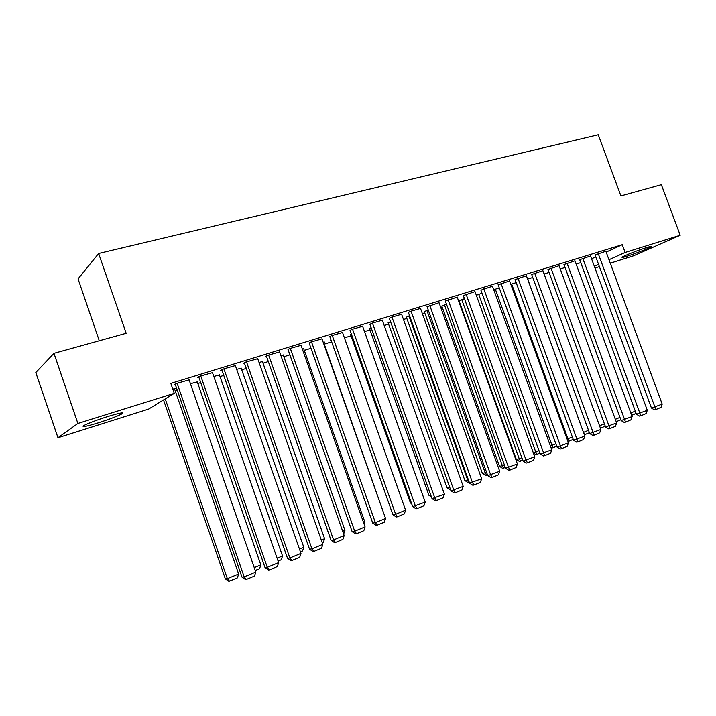 <?xml version="1.0" encoding="UTF-8"?>
<svg xmlns="http://www.w3.org/2000/svg" width="716" height="716" viewBox="0 0 716 716"><rect width="100%" height="100%" fill="white"/><g stroke="black" fill="none" stroke-linecap="round" stroke-linejoin="round"><path stroke-width="1.07" d="M107.686 416.569C119.93 412.855 124.665 411.969 121.899 413.902C117.397 416.247 109.548 419.218 98.343 422.825C85.938 426.62 81.096 427.533 83.826 425.572C88.426 423.201 96.374 420.194 107.686 416.569M646.503 247.611C650.522 246.376 652.097 246.08 651.238 246.751C649.546 248.067 635.074 253.741 627.127 256.212C623.001 257.5 621.372 257.796 622.249 257.116C623.869 255.827 638.529 250.072 646.503 247.611M175.125 390.569L177.183 389.925M197.813 383.507L200.731 382.595M220.009 376.598L223.759 375.435M241.748 369.832L246.286 368.418M263.023 363.209L268.321 361.562M283.867 356.72L289.89 354.85M304.282 350.366L310.995 348.28M324.285 344.136L331.66 341.845M344.432 337.871L351.037 335.813M364.525 331.615L370.002 329.906M384.197 325.494L388.6 324.124M403.475 319.488L406.84 318.441M422.368 313.608L424.731 312.874M440.886 307.844L442.291 307.406M459.028 302.197L459.52 302.045M148.588 409.105L57.969 437.745L77.883 423.469L174.265 393.353L148.588 409.105M77.883 423.469L53.96 353.328L35.8 372.544L57.969 437.745M99.273 340.753L78.035 278.9L98.647 253.491L598.263 134.787L620.906 195.933L661.369 184.701L680.2 235.269L633.687 255.773L610.247 263.184M599.399 266.612L594.969 268.008M197.258 381.905L190.429 383.713M212.491 372.66L199.585 376.321L197.67 377.502L198.833 377.144M241.185 368.23L236.674 369.366M257.724 358.68L245.391 362.207L243.306 363.433L244.416 363.084M283.312 355.136L280.923 355.637M301.033 345.309L289.228 348.701L288.056 349.632M323.73 342.57L324.652 342.069L323.292 342.49M342.525 332.501L331.222 335.768L329.852 336.744M350.58 334.533L351.323 333.933M382.317 320.222L371.47 323.364L369.939 324.384M388.153 322.862L390.533 321.627M420.507 308.435L410.098 311.469L408.415 312.516M424.293 311.639L428.222 309.939M457.193 297.113L445.37 301.123M459.081 300.836L458.598 300.989M458.571 300.935L464.433 298.706M492.465 286.239L480.901 290.168M493.736 289.738L499.258 287.895M526.403 275.767L515.081 279.625M532.776 277.495L527.611 279.097M559.071 265.699L547.982 269.476M565.058 267.48L560.27 268.965M590.548 255.988L579.692 259.702M591.586 258.825L595.819 256.874M606.166 252.113L622.267 244.702L170.82 383.4L174.265 393.353M605.861 251.271L595.103 254.95M580.757 262.611L576.147 264.043M574.957 260.794L563.984 264.544M549.065 272.447L544.097 273.986M542.889 270.684L531.684 274.505M510.821 284.315L516.173 282.65M509.595 280.949L498.157 284.843M476.328 295.278L482.011 293.247M475.003 291.627L463.306 295.592M441.853 306.188L446.507 304.264M439.033 302.716L427.076 306.761M406.393 317.197L409.57 315.729M401.604 314.261L390.981 317.358L389.379 318.387M369.546 328.635L371.112 327.66M362.627 326.29L351.556 329.503L350.106 330.497M331.204 340.548L330.246 340.843L331.141 340.369M321.994 338.838L310.449 342.167L309.178 343.116M303.727 348.781L302.331 348.996M279.616 351.923L267.551 355.378L265.376 356.622L266.468 356.291M262.468 361.616L259.04 362.43M235.358 365.59L222.748 369.188L220.743 370.387L221.879 370.038M219.454 374.996L213.807 376.464M189.105 379.892L175.903 383.615L174.078 384.778L175.268 384.411M174.57 388.967L175.617 388.314L172.825 389.182M622.267 244.702L625.14 252.471L680.2 235.269M53.96 353.328L126.159 333.289L98.647 253.491M594.343 266.307L598.585 264.401M608.976 259.738L625.14 252.471M605.826 251.164L662.202 404.137L651.453 408.048L654.505 409.883L655.838 409.543L598.2 253.518M595.068 254.851L651.453 408.048M662.202 404.137L661.029 407.395L655.838 409.543M630.796 412.971L635.289 411.118M635.647 412.103L634.994 413.938L631.655 415.307M590.512 255.889L647.3 410.295L636.435 414.242L639.504 416.103L640.829 415.772L582.743 258.279M579.647 259.595L636.435 414.242M647.3 410.295L646.118 413.58L640.829 415.772M574.912 260.687L632.121 416.569L621.148 420.56L624.236 422.44L625.542 422.118L567.009 263.13M563.94 264.437L621.148 420.56M632.121 416.569L630.93 419.88L625.542 422.118M615.321 419.325L619.984 417.401M620.62 419.12L620.307 419.988L616.19 421.688M599.552 425.796L604.402 423.809M605.271 426.19L600.42 428.186M559.026 265.582L616.655 422.959L605.566 426.996L608.672 428.893L609.969 428.58L550.971 268.061M547.946 269.368L605.566 426.996M616.655 422.959L615.456 426.297L609.969 428.58M542.844 270.567L600.894 429.475L589.689 433.547L592.821 435.462L594.11 435.158L534.637 273.1M531.639 274.389L589.689 433.547M600.894 429.475L599.695 432.84L594.11 435.158M583.477 432.383L527.692 279.079M589.393 432.733L584.73 434.657L583.558 432.366L588.516 430.334M567.054 438.998L567.922 438.792L511.654 284.055M573.212 439.409L569.13 441.092L567.922 438.792L572.335 436.975M569.13 441.092L567.922 441.378M526.358 275.651L584.829 436.107L573.516 440.224L576.657 442.166L577.937 441.87L517.99 278.229M515.037 279.5L573.516 440.224M584.829 436.107L583.63 439.508L577.937 441.87M550.309 445.728L551.991 445.334L495.32 289.121M556.726 446.211L553.235 447.643L551.991 445.334L555.831 443.759M553.235 447.643L552.045 447.921L550.837 447.169M509.55 280.824L568.468 442.873L557.021 447.035L560.189 449.004L561.451 448.708L501.021 283.455M498.103 284.717L557.021 447.035M568.468 442.873L567.251 446.301L561.451 448.708M533.232 452.584L535.756 452.002L478.682 294.285M539.909 453.139L537.054 454.32L535.756 452.002L539.014 450.659M537.054 454.32L535.872 454.588L533.402 453.049M492.42 286.105L551.776 449.764L540.213 453.98L543.399 455.967L544.643 455.689L483.73 288.781M480.848 290.034L540.213 453.98M551.776 449.764L550.559 453.228L544.643 455.689M474.95 291.484L534.763 456.799L523.065 461.05L526.278 463.064L527.504 462.796L526.126 460.37L466.089 294.213M463.261 295.448L523.065 461.05M534.763 456.799L533.536 460.29L527.504 462.796M457.148 296.97L517.408 463.968L505.585 468.273L508.816 470.314L510.025 470.045L508.602 467.611L448.109 299.753M445.316 300.971L505.585 468.273M517.408 463.968L516.182 467.494L510.025 470.045M438.98 302.564L499.705 471.28L487.748 475.639L490.997 477.697L492.187 477.447L490.72 474.994L429.761 305.41M427.022 306.609L487.748 475.639M499.705 471.28L498.47 474.842L492.187 477.447M420.453 308.274L481.644 478.744L469.553 483.148L472.828 485.242L473.992 485L472.471 482.539L411.047 311.174M408.362 312.355L469.553 483.148M481.644 478.744L480.409 482.342L473.992 485M401.551 314.1L463.207 486.361L450.99 490.818L454.275 492.93L455.43 492.697L453.855 490.227L391.947 317.054M389.316 318.217L450.99 490.818M463.207 486.361L461.972 489.986L455.43 492.697M382.255 320.043L444.403 494.138L432.034 498.64L435.346 500.788L436.474 500.565L434.845 498.085L372.454 323.059M369.877 324.205L432.034 498.64M444.403 494.138L443.15 497.799L436.474 500.565M362.565 326.111L425.197 502.077L412.685 506.633L416.023 508.799L417.124 508.593L415.441 506.105L352.558 329.19M350.043 330.309L412.685 506.633M425.197 502.077L423.944 505.765L417.124 508.593M342.454 332.305L405.587 510.177L395.626 514.294L392.923 514.786L396.279 516.988L397.362 516.791L395.626 514.294L332.242 335.455M329.781 336.538L392.923 514.786M405.587 510.177L404.325 513.909L397.362 516.791M321.923 338.632L385.557 518.456L375.381 522.662L372.75 523.119L376.124 525.347L377.18 525.168L375.381 522.662L311.496 341.845M309.097 342.91L372.75 523.119M385.557 518.456L384.295 522.215L377.18 525.168M300.953 345.094L365.088 526.904L354.697 531.2L352.129 531.63L355.53 533.894L356.559 533.724L354.697 531.2L290.302 348.37M287.975 349.408L352.129 531.63M365.088 526.904L363.826 530.708L356.559 533.724M279.535 351.69L344.181 535.55L333.558 539.936L331.06 540.329L334.488 542.621L335.491 542.468L333.558 539.936L268.643 355.046M266.388 356.049L331.06 540.329M344.181 535.55L342.91 539.39L335.491 542.468M257.644 358.439L322.818 544.375L311.952 548.868L309.536 549.217L312.973 551.544L313.948 551.409L311.952 548.868L246.51 361.866M244.326 362.833L309.536 549.217M322.818 544.375L321.538 548.259L313.948 551.409M235.26 365.33L300.971 553.405L289.864 557.997L287.519 558.31L290.982 560.664L291.931 560.538L289.864 557.997L223.893 368.83M221.781 369.76L287.519 558.31M300.971 553.405L299.691 557.325L291.931 560.538M459.028 300.711L516.317 459.457L519.225 458.795L461.731 299.539M522.761 460.209L520.55 461.122L519.225 458.795L521.857 457.703M520.55 461.122L519.386 461.381L516.317 459.457M441.799 306.054L499.508 466.358L502.363 465.713L444.457 304.9M505.281 467.423L503.742 468.058L502.363 465.713L504.368 464.89M503.742 468.058L502.596 468.309L499.508 466.358M424.239 311.496L482.369 473.392L485.188 472.766L426.852 310.359M487.444 474.78L486.612 475.12L485.188 472.766L486.522 472.22M486.612 475.12L485.475 475.361L482.369 473.392M406.339 317.045L464.899 480.561L467.673 479.962L408.908 315.926M469.24 482.28L467.673 479.962L468.318 479.693M469.141 482.324L468.031 482.557L464.899 480.561M388.099 322.71L447.088 487.865L449.738 487.31M450.624 489.807L447.088 487.865M369.492 328.474L428.929 495.32L430.719 494.953M431.426 496.94L428.929 495.32M350.518 334.354L410.402 502.927L411.306 502.748M411.664 503.751L410.402 502.927M323.659 342.382L384.241 514.75M303.656 348.585L364.9 522.17L364.184 524.327M363.612 522.698L364.9 522.17M283.232 354.921L344.951 530.368L343.662 534.064M342.687 531.29L344.951 530.368M262.387 361.392L324.581 538.727L323.364 542.433L322.29 542.871M321.305 540.079L324.581 538.727M241.104 367.997L303.781 547.275L302.555 551.007L300.443 551.884M299.449 549.056L303.781 547.275M219.364 374.736L282.534 556.001L281.307 559.778L278.094 561.093M277.101 558.229L282.534 556.001M212.384 372.374L278.631 562.633L267.274 567.332L265.018 567.6L268.5 569.99L269.413 569.882L267.274 567.332L200.757 375.963M198.735 376.849L265.018 567.6M278.631 562.633L277.352 566.589L269.413 569.882M197.16 381.628L260.821 564.915L259.595 568.728L255.245 570.518M254.243 567.618L260.821 564.915M188.997 379.578L255.782 572.075L244.165 576.881L241.99 577.105L245.499 579.53L246.376 579.441L244.165 576.881L177.103 383.248M175.16 384.089L241.99 577.105M255.782 572.075L254.493 576.076L246.376 579.441M163.525 399.94L225.343 578.877L227.357 578.662L165.235 398.893M174.471 388.672L238.634 574.026L237.399 577.875L229.514 581.132L228.708 581.213L225.343 578.877M229.514 581.132L227.357 578.662L238.634 574.026M121.899 413.902L121.559 412.917"/></g></svg>
